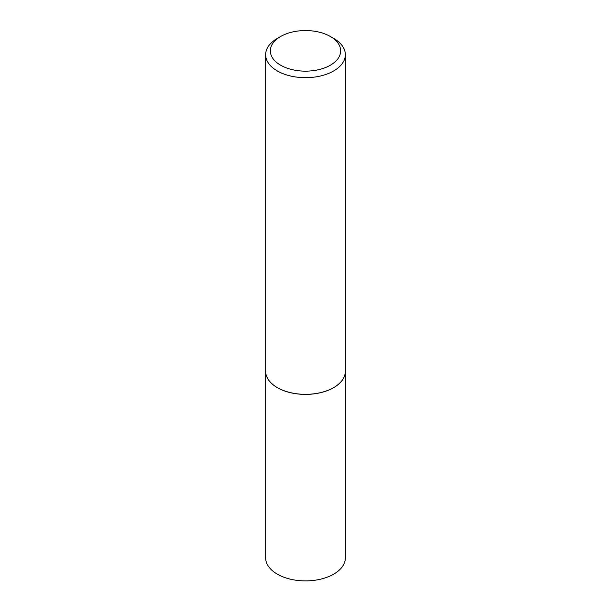 <?xml version="1.0" encoding="UTF-8"?>
<svg xmlns="http://www.w3.org/2000/svg" width="611" height="611" viewBox="0 0 611 611"><rect width="100%" height="100%" fill="white"/><g stroke="black" fill="none" stroke-linecap="round" stroke-linejoin="round"><path stroke-width="0.92" d="M265.655 557.889A39.845 23.004 0 0 0 290.248 579.144A39.845 23.004 0 0 0 333.675 574.157A39.845 23.004 0 0 0 345.345 557.889L345.345 371.389A39.845 23.004 0 0 0 345.345 371.358A39.845 23.004 0 0 1 333.675 387.657A39.845 23.004 0 0 1 290.248 392.644A39.845 23.004 0 0 1 265.655 371.389A39.845 23.004 0 0 0 265.655 371.389L265.655 557.889M280.64 65.209A35.163 20.3 0 0 0 330.36 65.209A35.163 20.3 0 0 0 330.368 36.5A35.163 20.3 0 0 0 330.36 36.5L333.675 38.409A39.845 23.004 0 0 1 345.345 54.677A39.845 23.004 0 0 1 320.752 75.932A39.845 23.004 0 0 1 277.325 70.945A39.845 23.004 0 0 1 265.655 54.677A39.845 23.004 0 0 1 277.325 38.409L280.632 36.5A35.163 20.3 0 0 0 280.64 65.209M333.652 387.611A39.776 22.966 0 0 1 333.621 387.626A39.776 22.966 0 0 1 277.379 387.626L277.325 387.595A39.845 23.004 0 0 0 333.675 387.595A39.845 23.004 0 0 0 345.345 371.328L345.345 54.677M265.655 54.677L265.655 371.328A39.845 23.004 0 0 0 277.325 387.595L277.379 387.626M333.675 38.409L330.368 36.5A35.163 20.3 0 0 0 280.632 36.5"/></g></svg>
